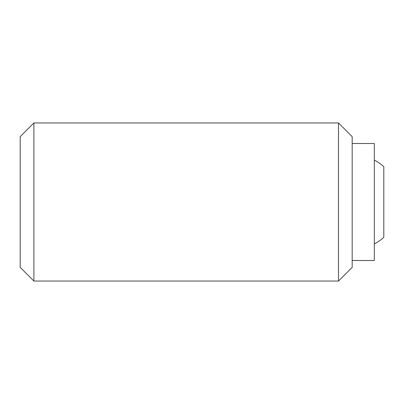 <?xml version="1.0" encoding="UTF-8"?>
<svg xmlns="http://www.w3.org/2000/svg" width="404" height="404" viewBox="0 0 404 404"><rect width="100%" height="100%" fill="white"/><g stroke="black" fill="none" stroke-linecap="round" stroke-linejoin="round"><path stroke-width="0.61" d="M338.491 202L338.491 281.043L352.182 267.352L352.182 136.648L338.491 122.957L338.491 202M33.891 281.043L20.2 267.352L20.2 136.648L33.891 122.957L33.891 281.043L338.491 281.043M352.182 143.506L374.316 143.506L374.316 260.494L352.182 260.494M383.8 237.35L383.8 166.65L383.8 237.35A47.425 47.425 0 0 1 374.316 243.945M374.316 160.055A47.425 47.425 0 0 1 383.8 166.65M33.891 122.957L338.491 122.957"/></g></svg>
